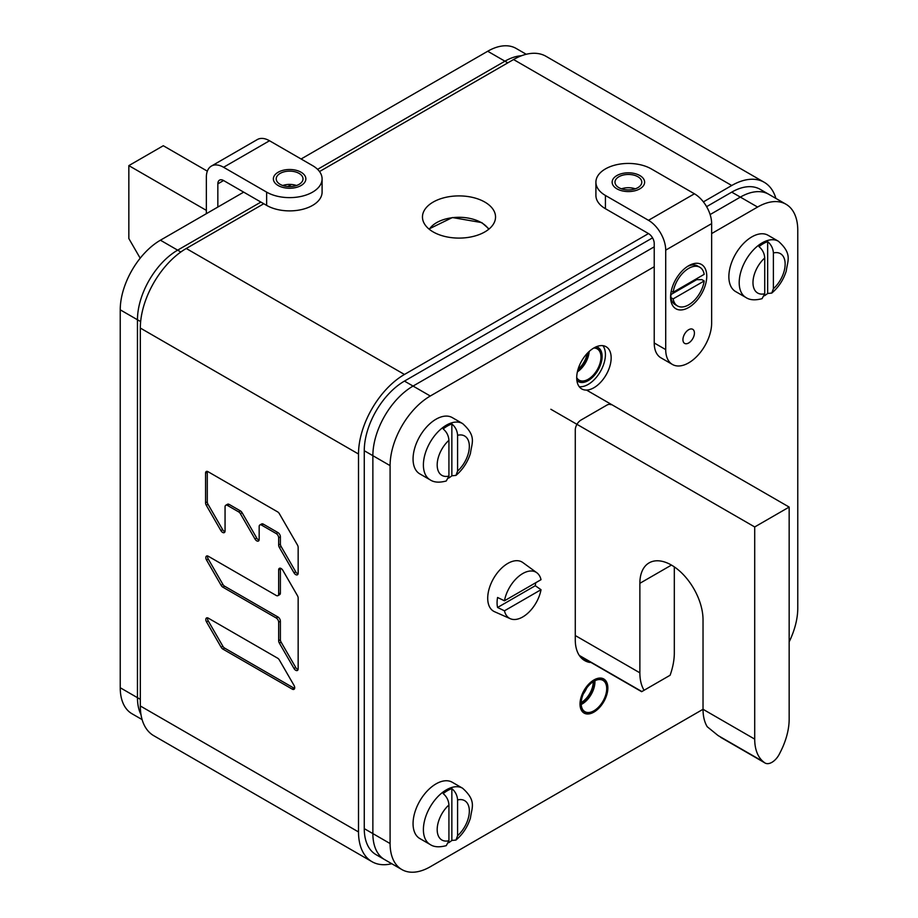<?xml version="1.0" encoding="UTF-8"?>
<svg xmlns="http://www.w3.org/2000/svg" width="918" height="918" viewBox="0 0 918 918"><rect width="100%" height="100%" fill="white"/><g stroke="black" fill="none" stroke-linecap="round" stroke-linejoin="round"><path stroke-width="1.38" d="M731.738 185.505L513.552 59.532A64.96 37.5 -60 0 1 546.026 56.319L764.224 182.292A64.96 37.5 120 0 0 731.738 185.505L703.383 201.88M513.552 59.532L319.521 171.551M295.768 185.264L294.288 186.124M263.776 203.739L186.262 248.491A64.96 37.5 -60 0 0 140.328 328.059L140.328 705.976A64.96 37.5 -60 0 0 153.776 735.708L371.974 861.681A64.96 37.5 120 0 0 391.756 863.723M775.882 198.403A64.96 37.5 120 0 0 764.224 182.292M595.908 182.189A32.486 18.75 0 0 0 605.421 195.454L648.487 220.309L694.421 193.79L651.355 168.935A32.486 18.75 0 0 0 615.955 164.861A32.486 18.75 0 0 0 595.908 182.189L595.908 195.454A32.486 18.75 0 0 0 605.421 208.707L648.487 233.574L404.448 374.464A64.96 37.5 120 0 0 358.513 454.02L358.513 831.949A64.96 37.5 120 0 0 371.974 861.681M227.492 505.439L229.213 504.441A3.442 1.985 60 0 0 227.492 504.269L225.771 505.267A3.442 1.985 -120 0 1 227.492 505.439L238.669 511.888A3.442 1.985 -120 0 1 240.39 513.713L255.009 539.027A3.442 1.985 -120 0 0 258.451 541.023A3.442 1.985 -120 0 0 259.163 539.44L259.163 526.542A3.442 1.985 -120 0 1 259.886 524.958A3.442 1.985 -120 0 1 261.607 525.13L276.226 533.576L277.947 532.578A3.442 1.985 60 0 1 280.38 536.8L280.38 544.076A3.442 1.985 -120 0 0 281.103 546.474L295.722 571.799A3.442 1.985 -120 0 0 298.075 573.888M225.771 505.267A3.442 1.985 -120 0 0 225.059 506.851L225.059 531.006A3.442 1.985 -120 0 1 224.348 532.578A3.442 1.985 -120 0 1 220.894 530.593L206.275 505.267A3.442 1.985 -120 0 1 205.563 502.869L205.563 473.08A3.442 1.985 -120 0 1 206.275 471.508A3.442 1.985 -120 0 1 207.996 471.68L277.649 511.888A3.442 1.985 -120 0 1 279.37 513.713L297.443 544.994A3.442 1.985 -120 0 1 298.155 547.403L298.155 573.211A3.442 1.985 -120 0 1 297.443 574.783A3.442 1.985 -120 0 1 293.989 572.798L279.37 547.472A3.442 1.985 -120 0 1 278.659 545.074L278.659 537.799A3.442 1.985 -120 0 0 276.226 533.576M280.472 568.231A3.442 1.985 -120 0 0 280.38 568.919L280.38 593.074A3.442 1.985 60 0 1 279.669 594.646L277.947 595.644A3.442 1.985 -120 0 1 276.226 595.472L208.26 556.239A3.442 1.985 -120 0 0 206.539 556.067A3.442 1.985 -120 0 0 206.539 560.037L221.158 585.363A3.442 1.985 -120 0 0 222.879 587.187L276.226 617.986L277.947 616.988A3.442 1.985 60 0 1 280.38 621.211L280.38 639.743A3.442 1.985 -120 0 0 281.103 642.141L295.722 667.466A3.442 1.985 -120 0 0 298.075 669.543M277.947 595.644A3.442 1.985 -120 0 0 278.659 594.061L278.659 569.906A3.442 1.985 -120 0 1 279.37 568.334A3.442 1.985 -120 0 1 282.824 570.319L297.443 595.644A3.442 1.985 -120 0 1 298.155 598.043L298.155 668.866A3.442 1.985 -120 0 1 297.443 670.45A3.442 1.985 -120 0 1 293.989 668.453L279.37 643.128A3.442 1.985 -120 0 1 278.659 640.73L278.659 622.197A3.442 1.985 -120 0 0 276.226 617.986M279.37 660.019A3.442 1.985 -120 0 0 277.649 658.195L208.26 618.135A3.442 1.985 -120 0 0 206.539 617.963A3.442 1.985 -120 0 0 206.539 621.945L221.158 647.259A3.442 1.985 -120 0 0 222.879 649.083L292.268 689.143A3.442 1.985 -120 0 0 293.989 689.315A3.442 1.985 -120 0 0 293.989 685.333L279.37 660.019M433.158 202.086A36.536 21.091 0 0 0 422.464 217.004A36.536 21.091 0 0 0 445.012 236.488A36.536 21.091 0 0 0 484.842 231.921A36.536 21.091 0 0 0 495.536 217.004A36.536 21.091 0 0 0 472.988 197.508A36.536 21.091 0 0 0 433.158 202.086M229.213 504.441L240.39 510.89A3.442 1.985 60 0 1 242.111 512.714L256.73 538.04A3.442 1.985 -120 0 0 259.083 540.128M207.365 471.404A3.442 1.985 -120 0 0 207.284 472.093L207.284 501.871A3.442 1.985 -120 0 0 207.996 504.269L222.615 529.594A3.442 1.985 -120 0 0 224.967 531.683M259.886 524.958L261.607 523.971A3.442 1.985 60 0 1 263.328 524.144L277.947 532.578M207.629 555.964A3.442 1.985 -120 0 0 208.26 559.051L222.879 584.376A3.442 1.985 -120 0 0 224.6 586.189L277.947 616.988M207.629 617.86A3.442 1.985 -120 0 0 208.26 620.947L222.879 646.272A3.442 1.985 -120 0 0 224.6 648.085L293.989 688.156A3.442 1.985 -120 0 0 294.621 688.42M731.738 192.137A56.847 32.819 -60 0 1 760.161 189.326L768.768 194.295A56.847 32.819 120 0 0 740.356 197.106L710.119 214.56L740.356 197.106L731.738 192.137L706.596 206.653M652.537 237.865L404.448 381.096A56.847 32.819 -60 0 0 364.262 450.715L364.262 828.633A56.847 32.819 -60 0 0 376.036 854.647L401.866 869.564A56.847 32.819 120 0 0 430.29 866.753L703.027 709.293L703.027 619.776A44.661 25.784 60 0 0 683.531 574.829A44.661 25.784 60 0 0 649.118 562.872A44.661 25.784 60 0 0 639.869 583.309L639.869 672.825A52.785 30.478 120 0 0 644.08 690.279L670.106 675.258A52.785 30.478 120 0 0 674.317 652.928L674.317 566.888M654.224 266.725L430.29 396.014A56.847 32.819 120 0 0 390.093 465.633L390.093 843.55L372.869 833.601L372.869 455.684A56.847 32.819 120 0 1 413.066 386.065L654.224 246.839L413.066 386.065A56.847 32.819 120 0 0 372.869 455.684L372.869 833.601A56.847 32.819 120 0 0 384.642 859.627A56.847 32.819 120 0 1 372.869 833.601L364.262 828.633M507.803 62.849L504.934 61.196A56.847 32.819 -60 0 1 521.47 55.757A56.847 32.819 -60 0 0 504.934 61.196L317.594 169.348L504.934 61.196L487.71 51.247A56.847 32.819 -60 0 1 516.134 48.436L526.244 54.277M291.408 184.472L287.827 186.538L291.408 184.472M260.907 202.086L177.644 250.155L260.907 202.086M140.649 321.61L137.459 319.762L137.459 697.68L137.459 319.762A56.847 32.819 -60 0 1 177.644 250.155L160.421 240.206L243.683 192.137M140.328 699.344L137.459 697.68A56.847 32.819 -60 0 0 141.016 714.72A56.847 32.819 -60 0 1 137.459 697.68L120.235 687.743L120.235 309.825A56.847 32.819 -60 0 1 160.421 240.206M140.19 258.199L128.841 238.554L128.841 165.619L163.289 145.732L207.342 171.161M206.355 210.371L128.841 165.619M765.027 763.007A13.804 7.975 -60 0 0 779.462 753.885L780.61 751.601A52.785 30.478 120 0 0 789.159 719.23L789.159 507.069L754.711 526.955L754.711 739.116A52.785 30.478 120 0 0 763.248 761.63L718.105 735.57L765.027 763.007A13.804 7.975 -60 0 1 764.407 762.583L763.248 761.63M586.51 390.07L789.159 507.069M550.869 409.267L754.711 526.955M579.694 656.003L641.877 691.552L579.292 655.418M754.711 739.116L703.027 709.281A52.785 30.478 120 0 0 707.239 726.746L718.105 735.57M579.602 655.888L641.625 691.69L656.68 683.003M644.08 690.279L641.877 691.552M789.159 641.866A56.847 32.819 120 0 0 797.765 608.175L797.765 230.257A56.847 32.819 120 0 0 786.003 204.244L768.768 194.295A56.847 32.819 120 0 0 740.356 197.106L757.58 207.055L711.645 233.574M786.003 204.244A56.847 32.819 120 0 0 757.58 207.055M390.093 843.55A56.847 32.819 120 0 0 401.866 869.564M607.716 688.075A19.485 11.257 -60 0 1 599.213 707.686A19.485 11.257 -60 0 1 584.192 712.907A19.485 11.257 -60 0 1 580.153 703.98A19.485 11.257 -60 0 1 588.656 684.369A19.485 11.257 -60 0 1 603.677 679.148A19.485 11.257 -60 0 1 607.716 688.075M611.159 357.894A24.361 14.068 120 0 0 606.11 346.74A24.361 14.068 120 0 0 587.336 353.258A24.361 14.068 120 0 0 576.711 377.78A24.361 14.068 120 0 0 581.748 388.934A24.361 14.068 120 0 0 600.521 382.404A24.361 14.068 120 0 0 611.159 357.894M590.699 662.36A12.175 7.034 -60 0 1 589 662.28A45.475 26.255 -60 0 1 584.686 660.593A45.475 26.255 -60 0 1 575.276 639.777L575.276 429.991A8.124 4.693 -60 0 1 581.014 420.042L606.855 405.125A8.124 4.693 -60 0 1 610.918 404.723M579.224 386.685A24.361 14.068 120 0 0 596.631 376.988A24.361 14.068 120 0 0 605.421 354.577A24.361 14.068 120 0 0 602.896 345.673M576.837 380.086A19.485 11.257 120 0 0 578.443 381.395A19.485 11.257 120 0 0 593.464 376.173A19.485 11.257 120 0 0 601.967 356.563A19.485 11.257 120 0 0 597.939 347.647A19.485 11.257 120 0 0 595.989 346.901M120.235 309.825L137.459 319.762A56.847 32.819 -60 0 1 177.644 250.155L180.846 251.991M301.104 158.986L487.71 51.247M142.118 719.597L131.997 713.756A56.847 32.819 -60 0 1 120.235 687.743M580.015 704.072A19.691 11.372 -60 0 1 588.61 684.254A19.691 11.372 -60 0 1 603.78 678.976A19.691 11.372 -60 0 1 607.854 687.984A19.691 11.372 120 0 1 599.259 707.801A19.691 11.372 120 0 1 584.089 713.079A19.691 11.372 120 0 1 580.015 704.072M581.163 703.406A18.073 10.431 -60 0 1 589.046 685.218A18.073 10.431 -60 0 1 602.965 680.376A18.073 10.431 -60 0 1 606.706 688.649A18.073 10.431 120 0 1 598.823 706.837A18.073 10.431 120 0 1 584.904 711.68A18.073 10.431 120 0 1 581.163 703.406M593.257 681.684A17.052 9.846 -60 0 1 593.257 681.718A17.052 9.846 120 0 1 581.174 702.614M596.298 346.763A19.691 11.372 -60 0 1 598.043 347.463A19.691 11.372 -60 0 1 602.116 356.482A19.691 11.372 120 0 1 593.521 376.3A19.691 11.372 120 0 1 578.351 381.578A19.691 11.372 120 0 1 576.871 380.419M593.797 348.025A18.073 10.431 -60 0 1 597.228 348.874A18.073 10.431 -60 0 1 600.969 357.148A18.073 10.431 120 0 1 593.085 375.324A18.073 10.431 120 0 1 579.155 380.167A18.073 10.431 120 0 1 576.711 377.619M578.065 369.265A17.052 9.846 120 0 0 587.233 353.373M510.293 618.698A26.576 15.342 120 0 0 541.023 589.7L504.452 610.814A26.576 15.342 120 0 0 510.293 618.698L494.504 611.698A28.424 16.409 120 0 1 487.71 598.226A28.424 16.409 -60 0 1 500.689 569.034A28.424 16.409 -60 0 1 522.87 562.573L536.823 572.752A26.576 15.342 -60 0 1 541.023 579.683L504.452 600.797A26.576 15.342 -60 0 1 518.165 576.837A26.576 15.342 -60 0 1 536.823 572.752M535.664 582.781A27.356 15.79 -60 0 1 535.274 585.718L497.567 607.486A27.356 15.79 -60 0 1 497.074 602.77A27.356 15.79 -60 0 1 497.567 597.48L504.452 600.797M504.452 610.814L497.567 607.486M535.274 585.718L541.023 589.7M430.129 479.839A32.486 18.75 120 0 1 425.149 453.802A32.486 18.75 120 0 1 446.366 425.183A32.486 18.75 120 0 1 462.603 423.577L452.276 417.61A32.486 18.75 120 0 0 436.027 419.216A32.486 18.75 120 0 0 414.81 447.835A32.486 18.75 120 0 0 419.79 473.872L430.129 479.839C433.973 482.443 439.343 482.834 446.263 480.986L448.925 476.063L448.925 440.307C448.604 435.706 446.699 431.919 443.176 428.935A32.348 18.67 120 0 1 447.514 425.963A32.348 18.67 120 0 1 451.851 423.932C455.362 426.916 457.279 430.703 457.589 435.304L457.589 471.06L455.971 475.398L451.851 475.799A32.348 18.67 120 0 1 448.684 478.071M451.851 423.932L451.851 475.799M745.932 297.512A32.486 18.75 120 0 1 740.952 271.476A32.486 18.75 120 0 1 762.17 242.857A32.486 18.75 120 0 1 778.407 241.25L768.079 235.283A32.486 18.75 120 0 0 751.831 236.89A32.486 18.75 120 0 0 730.613 265.509A32.486 18.75 120 0 0 735.593 291.545L745.932 297.512C749.776 300.117 755.147 300.507 762.066 298.66L764.728 293.737L764.728 257.981C764.407 253.379 762.502 249.593 758.979 246.609A32.348 18.67 120 0 1 763.317 243.626A32.348 18.67 120 0 1 767.655 241.606C771.166 244.59 773.082 248.376 773.392 252.978L773.392 288.734L771.774 293.072L767.655 293.473A32.348 18.67 120 0 1 764.487 295.745M767.655 241.606L767.655 293.473M430.129 844.491A32.486 18.75 120 0 1 425.149 818.466A32.486 18.75 120 0 1 446.366 789.847A32.486 18.75 120 0 1 462.603 788.229L452.276 782.262A32.486 18.75 120 0 0 436.027 783.88A32.486 18.75 120 0 0 414.81 812.499A32.486 18.75 120 0 0 419.79 838.524L430.129 844.491C433.973 847.107 439.343 847.486 446.263 845.639L448.925 840.716L448.925 804.971C448.604 800.37 446.699 796.572 443.176 793.6A32.348 18.67 120 0 1 447.514 790.616A32.348 18.67 120 0 1 451.851 788.596C455.362 791.58 457.279 795.367 457.589 799.957L457.589 835.713L455.971 840.062L451.851 840.452A32.348 18.67 120 0 1 448.684 842.724M451.851 788.596L451.851 840.452M618.916 176.726A13.403 7.734 0 0 0 614.991 182.189A13.403 7.734 0 0 0 623.253 189.338A13.403 7.734 0 0 0 637.861 187.662A13.403 7.734 0 0 0 641.785 182.189A13.403 7.734 0 0 0 633.512 175.04A13.403 7.734 0 0 0 618.916 176.726M648.487 220.309A24.361 14.068 60 0 1 665.711 250.144L665.711 349.597A32.486 18.75 120 0 0 672.435 364.469A32.486 18.75 120 0 0 697.462 355.771A32.486 18.75 120 0 0 711.645 323.079L711.645 223.625A24.361 14.068 60 0 0 694.421 193.79M648.487 233.574A8.124 4.693 60 0 1 654.224 243.522L654.224 342.976A32.486 18.75 120 0 0 660.949 357.836L672.435 364.469M635.29 188.821A13.403 7.734 0 0 0 621.486 188.821M694.421 333.027A8.124 4.693 120 0 0 692.734 329.31A8.124 4.693 120 0 0 686.48 331.49A8.124 4.693 120 0 0 682.935 339.66A8.124 4.693 120 0 0 684.61 343.378A8.124 4.693 120 0 0 690.875 341.198A8.124 4.693 120 0 0 694.421 333.027M670.588 297.053A25.578 14.768 -60 0 1 688.672 265.727A25.578 14.768 -60 0 1 706.757 276.169A25.578 14.768 -60 0 1 688.672 307.496A25.578 14.768 -60 0 1 670.588 297.053M639.869 188.821A16.237 9.375 180 0 1 622.175 190.852A16.237 9.375 180 0 1 612.145 182.189A16.237 9.375 180 0 1 616.896 175.556A16.237 9.375 180 0 1 634.602 173.525A16.237 9.375 180 0 1 644.631 182.189A16.237 9.375 180 0 1 639.869 188.821M696.842 278.579A18.681 10.787 -60 0 1 696.682 279.669L701.903 279.634L704.198 280.965A22.33 12.898 120 0 1 693.365 301.322A22.33 12.898 120 0 1 677.507 305.958A22.33 12.898 120 0 1 673.146 298.889L704.198 280.965M677.507 305.958L675.212 304.627A22.33 12.898 -60 0 1 670.851 297.57L673.146 298.889M670.783 293.909A18.681 10.787 -60 0 0 670.909 294.552L670.851 297.57M687.49 266.461A22.33 12.898 -60 0 1 697.542 265.945L699.837 267.276A22.33 12.898 120 0 0 683.99 271.912A22.33 12.898 120 0 0 673.146 292.268L704.198 274.333A22.33 12.898 120 0 0 699.837 267.276M670.909 294.552L696.682 279.669M671.23 291.155L673.146 292.268M269.513 140.752L223.579 167.271L266.645 192.137A32.486 18.75 0 0 0 302.045 196.2A32.486 18.75 0 0 0 322.092 178.872A32.486 18.75 0 0 0 312.579 165.619L269.513 140.752A24.361 14.068 -120 0 0 257.338 139.547L211.404 166.066A24.361 14.068 -120 0 0 206.355 177.22L206.355 213.687M299.084 184.346A13.403 7.734 0 0 0 303.009 178.872A13.403 7.734 0 0 0 294.747 171.723A13.403 7.734 0 0 0 280.139 173.41A13.403 7.734 0 0 0 276.215 178.872A13.403 7.734 0 0 0 284.488 186.021A13.403 7.734 0 0 0 299.084 184.346M266.645 192.137L266.645 205.391A32.486 18.75 0 0 0 302.045 209.465A32.486 18.75 0 0 0 322.092 192.137L322.092 178.872M223.579 167.271A24.361 14.068 -120 0 0 211.404 166.066M266.645 205.391L223.579 180.536A8.124 4.693 -120 0 0 219.528 180.135A8.124 4.693 -120 0 0 217.841 183.852L217.841 207.055M296.514 185.505A13.403 7.734 0 0 0 282.71 185.505M278.131 172.251A16.237 9.375 180 0 1 295.825 170.209A16.237 9.375 180 0 1 305.855 178.872A16.237 9.375 180 0 1 301.104 185.505A16.237 9.375 180 0 1 283.398 187.536A16.237 9.375 180 0 1 273.369 178.872A16.237 9.375 180 0 1 278.131 172.251M358.513 831.949L140.328 705.976M358.513 454.02L140.328 328.059M404.448 374.464L186.262 248.491M240.39 513.713L242.111 512.714M255.009 539.027L256.73 538.04M238.669 511.888L240.39 510.89M220.894 530.593L222.615 529.594M206.275 505.267L207.996 504.269M205.563 502.869L207.284 501.871M205.563 473.08L207.284 472.093M293.989 572.798L295.722 571.799M279.37 547.472L281.103 546.474M278.659 545.074L280.38 544.076M278.659 537.799L280.38 536.8M261.607 525.13L263.328 524.144M221.158 585.363L222.879 584.376M222.879 587.187L224.6 586.189M206.539 560.037L208.26 559.051M278.659 594.061L280.38 593.074M278.659 569.906L280.38 568.919M293.989 668.453L295.722 667.466M279.37 643.128L281.103 642.141M278.659 640.73L280.38 639.743M278.659 622.197L280.38 621.211M292.268 689.143L293.989 688.156M222.879 649.083L224.6 648.085M221.158 647.259L222.879 646.272M206.539 621.945L208.26 620.947M390.093 465.633L364.262 450.715M430.29 396.014L404.448 381.096M575.276 635.531L639.869 672.825M764.407 762.583L720.664 737.326M671.448 565.086L639.869 583.309M581.083 657.701L589 662.28M594.898 680.766A18.073 10.431 -60 0 1 594.933 681.856A18.073 10.431 120 0 1 581.197 704.496M581.163 703.876A17.832 10.293 120 0 0 594.359 681.718A17.832 10.293 -60 0 0 594.348 681.041M583.355 693.859A17.052 9.846 120 0 0 586.763 687.949M577.388 371.87A18.073 10.431 120 0 0 589.161 351.479M577.583 371.021A17.832 10.293 120 0 0 588.518 352.076M457.589 471.06A22.732 13.127 120 0 0 469.339 446.4A22.732 13.127 120 0 0 457.589 435.304M448.925 440.307A22.732 13.127 120 0 0 437.186 464.967A22.732 13.127 120 0 0 448.925 476.063M488.709 229.282A31.637 18.268 0 0 0 481.376 222.649A31.637 18.268 0 0 0 429.291 229.282M773.392 288.734A22.732 13.127 120 0 0 785.142 264.074A22.732 13.127 120 0 0 773.392 252.978M764.728 257.981A22.732 13.127 120 0 0 752.978 282.641A22.732 13.127 120 0 0 764.728 293.737M457.589 835.713A22.732 13.127 120 0 0 469.339 811.064A22.732 13.127 120 0 0 457.589 799.957M448.925 804.971A22.732 13.127 120 0 0 437.186 829.62A22.732 13.127 120 0 0 448.925 840.716M605.421 195.454L605.421 208.707M665.711 250.144L711.645 223.625M665.711 349.597L654.224 342.976M223.579 180.536L217.841 183.852M462.603 423.577C476.89 436.371 471.703 443.004 470.464 453.32C467.641 462.19 462.81 469.557 455.971 475.398M489.053 228.995L481.778 222.604L452.39 217.543L428.947 228.995M778.407 241.25C792.693 254.045 787.506 260.678 786.267 270.994C783.444 279.864 778.613 287.231 771.774 293.072M462.603 788.229C476.89 801.035 471.703 807.668 470.464 817.984C467.641 826.854 462.81 834.21 455.971 840.05"/></g></svg>
